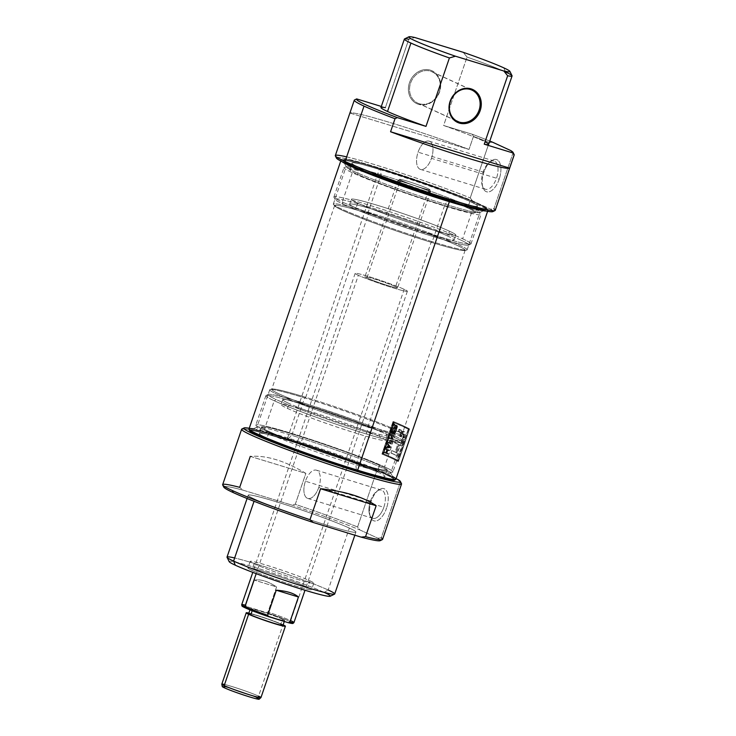 <?xml version="1.0" encoding="UTF-8"?>
<svg xmlns="http://www.w3.org/2000/svg" width="736" height="736" viewBox="0 0 736 736"><rect width="100%" height="100%" fill="white"/><g stroke="black" fill="none" stroke-linecap="round" stroke-linejoin="round"><path stroke-width="0.55" stroke-dasharray="3.68 2.76" d="M370.456 501.115A14.775 7.314 107 0 1 376.712 491.363A14.775 7.314 107 0 1 381.469 490.066A14.775 7.314 107 0 1 383.833 507.279A14.775 7.314 107 0 1 372.83 518.328A14.775 7.314 107 0 1 369.61 514.593A14.775 7.314 107 0 1 370.456 501.115A14.775 7.314 107 0 1 381.92 490.24A14.775 7.314 107 0 1 383.833 507.279L386.52 508.245A16.864 8.354 107 0 1 377.908 520.315A16.864 8.354 107 0 1 370.282 516.589A16.864 8.354 107 0 1 371.248 501.216A16.864 8.354 107 0 1 378.387 490.084A16.864 8.354 107 0 1 387.108 491.906A16.864 8.354 107 0 1 386.52 508.245A16.864 8.354 -73 0 0 384.339 488.796A16.864 8.354 -73 0 0 371.248 501.216L305.412 481.234A14.775 7.314 -73 0 0 307.786 498.438A14.775 7.314 -73 0 0 318.789 487.388A14.775 7.314 -73 0 0 316.425 470.184A14.775 7.314 -73 0 0 305.412 481.234A14.775 7.314 107 0 1 316.876 470.359A14.775 7.314 107 0 1 318.789 487.388L383.833 507.279A14.775 7.314 -73 0 1 372.37 518.153A14.775 7.314 -73 0 1 370.456 501.115M241.859 429.024A84.511 4.913 -161.1 0 1 292.845 441.968A84.511 4.913 -161.1 0 1 376.538 471.592L379.932 471.27A82.791 4.812 18.9 0 0 249.256 428.269A82.791 4.812 18.9 0 1 379.932 471.27L396.06 478.694L379.932 471.27L376.538 471.592L357.576 526.976L359.858 529.911L377.835 538.182L381.23 537.869L400.191 482.476L397.909 479.541L400.191 482.476A84.511 4.913 -161.1 0 1 401.497 483.681M244.196 428.913A84.511 4.913 -161.1 0 1 376.538 471.592L357.576 526.976A84.511 4.913 18.9 0 0 295.265 504.326L305.863 473.377C284.906 460.819 266.377 455.152 250.286 456.384L239.688 487.333A84.511 4.913 18.9 0 0 222.668 484.628M382.573 539.378A84.511 4.913 18.9 0 0 381.23 537.869L400.191 482.476M223.781 487.131A82.791 4.812 -161.1 0 1 242.981 490.139L290.858 504.776A82.791 4.812 -161.1 0 1 359.858 529.911L377.835 538.182A82.791 4.812 -161.1 0 1 380.162 540.675M250.286 456.384L305.863 473.377C284.906 460.819 266.377 455.152 250.286 456.384L305.863 473.377L295.265 504.326L290.858 504.776A82.791 4.812 -161.1 0 1 359.858 529.911L357.576 526.976A84.511 4.913 18.9 0 0 295.265 504.326L290.858 504.776L242.981 490.139L239.688 487.333L242.981 490.139A82.791 4.812 18.9 0 0 224.489 486.468M334.714 593.97A56.92 3.312 18.9 0 0 328.164 589.996L349.352 528.089A56.92 3.312 -161.1 0 1 355.911 532.073A56.92 3.312 -161.1 0 1 314.842 521.392A56.92 3.312 -161.1 0 1 254.776 499.183A56.92 3.312 -161.1 0 1 248.216 495.199A56.92 3.312 -161.1 0 1 289.285 505.88A56.92 3.312 -161.1 0 1 349.352 528.089A56.92 3.312 -161.1 0 1 327.833 525.495A56.92 3.312 -161.1 0 1 254.776 499.183L254.049 501.28M229.2 561.678A53.47 3.11 -161.1 0 1 266.322 571.044A53.47 3.11 -161.1 0 1 324.18 592.379A53.47 3.11 -161.1 0 1 330.197 596.252M307.703 587.337A33.635 1.96 -161.1 0 1 311.576 589.692A33.635 1.96 -161.1 0 1 287.307 583.381A33.635 1.96 -161.1 0 1 251.813 570.253A33.635 1.96 -161.1 0 1 247.931 567.898A33.635 1.96 -161.1 0 1 272.2 574.209A33.635 1.96 -161.1 0 1 307.703 587.337A33.635 1.96 18.9 0 0 264.528 571.789A33.635 1.96 18.9 0 0 251.813 570.253L254.04 563.739A33.635 1.96 -161.1 0 1 250.166 561.384A33.635 1.96 -161.1 0 1 274.436 567.695A33.635 1.96 -161.1 0 1 309.93 580.824A33.635 1.96 -161.1 0 1 313.803 583.17A33.635 1.96 -161.1 0 1 289.533 576.858A33.635 1.96 -161.1 0 1 254.04 563.739A33.635 1.96 -161.1 0 1 266.754 565.266A33.635 1.96 -161.1 0 1 309.93 580.824L307.703 587.337A33.635 1.96 18.9 0 1 294.98 585.801A33.635 1.96 18.9 0 1 251.813 570.253M377.31 471.859A66.406 3.864 -161.1 0 1 384.965 476.505A66.406 3.864 -161.1 0 1 337.051 464.039A66.406 3.864 -161.1 0 1 266.966 438.122A66.406 3.864 -161.1 0 1 259.32 433.486A66.406 3.864 -161.1 0 1 307.234 445.942A66.406 3.864 -161.1 0 1 377.31 471.859L379.546 465.345A66.406 3.864 -161.1 0 1 387.191 469.982A66.406 3.864 -161.1 0 1 339.278 457.525A66.406 3.864 -161.1 0 1 269.201 431.609A66.406 3.864 -161.1 0 1 261.547 426.963A66.406 3.864 -161.1 0 1 309.46 439.429A66.406 3.864 -161.1 0 1 379.546 465.345A66.406 3.864 -161.1 0 1 354.439 462.318A66.406 3.864 -161.1 0 1 269.201 431.609L266.966 438.122A66.406 3.864 18.9 0 0 352.213 468.832A66.406 3.864 18.9 0 0 377.31 471.859A66.406 3.864 18.9 0 0 292.072 441.149A66.406 3.864 18.9 0 0 266.966 438.122M384.56 466.872A72.441 4.214 -161.1 0 1 392.904 471.942A72.441 4.214 -161.1 0 1 340.639 458.344A72.441 4.214 -161.1 0 1 264.187 430.072A72.441 4.214 -161.1 0 1 255.843 425.012A72.441 4.214 -161.1 0 1 308.108 438.601A72.441 4.214 -161.1 0 1 384.56 466.872L394.597 437.552A72.441 4.214 -161.1 0 1 402.905 442.345A72.441 4.214 -161.1 0 1 402.942 442.621A72.441 4.214 -161.1 0 1 350.676 429.024A72.441 4.214 -161.1 0 1 274.224 400.752A72.441 4.214 -161.1 0 1 265.88 395.692A72.441 4.214 -161.1 0 1 266.073 395.499A72.441 4.214 -161.1 0 1 320.096 409.915A72.441 4.214 -161.1 0 1 394.597 437.552L393.723 435.482A70.711 4.112 18.9 0 0 320.997 408.508A70.711 4.112 18.9 0 0 268.263 394.432A70.711 4.112 18.9 0 0 276.212 399.565A70.711 4.112 18.9 0 0 352.737 427.772A70.711 4.112 18.9 0 0 401.838 440.165A70.711 4.112 18.9 0 0 393.723 435.482A70.711 4.112 -161.1 0 1 366.988 432.262A70.711 4.112 -161.1 0 1 276.212 399.565L274.224 400.752A72.441 4.214 18.9 0 0 367.218 434.249A72.441 4.214 18.9 0 0 394.597 437.552A72.441 4.214 -161.1 0 0 301.613 404.055A72.441 4.214 -161.1 0 0 274.224 400.752L264.187 430.072A72.441 4.214 18.9 0 0 357.172 463.57A72.441 4.214 18.9 0 0 384.56 466.872A72.441 4.214 18.9 0 0 291.566 433.375A72.441 4.214 18.9 0 0 264.187 430.072M380.825 431.544A55.191 3.211 -161.1 0 1 387.182 435.399A55.191 3.211 -161.1 0 1 347.364 425.049A55.191 3.211 -161.1 0 1 289.11 403.503A55.191 3.211 -161.1 0 1 282.753 399.648A55.191 3.211 -161.1 0 1 322.58 410.007A55.191 3.211 -161.1 0 1 380.825 431.544L379.15 436.43A55.191 3.211 -161.1 0 1 385.508 440.294A55.191 3.211 -161.1 0 1 345.69 429.934A55.191 3.211 -161.1 0 1 287.436 408.397A55.191 3.211 -161.1 0 1 281.078 404.533A55.191 3.211 -161.1 0 1 320.905 414.892A55.191 3.211 -161.1 0 1 379.15 436.43A55.191 3.211 18.9 0 0 308.301 410.909A55.191 3.211 18.9 0 0 287.436 408.397L289.11 403.503A55.191 3.211 -161.1 0 1 309.976 406.024A55.191 3.211 -161.1 0 1 380.825 431.544A55.191 3.211 -161.1 0 1 359.959 429.024A55.191 3.211 -161.1 0 1 289.11 403.503M324.245 592.406A53.47 3.11 18.9 0 0 324.18 592.379L328.164 589.996A56.92 3.312 18.9 0 0 268.088 567.778A56.92 3.312 18.9 0 0 227.019 557.097M470.332 89.488L430.505 71.162A17.25 14.95 114.7 0 0 410.946 82.119A17.25 14.95 114.7 0 0 417.717 103.114A17.25 14.95 114.7 0 0 419.345 103.739A17.25 14.95 114.7 0 0 438.904 92.773A17.25 14.95 114.7 0 0 432.133 71.778A17.25 14.95 114.7 0 0 430.505 71.162A17.25 14.95 114.7 0 0 410.596 83.067A17.25 14.95 114.7 0 0 419.345 103.739L456.007 120.612M430.394 70.168A18.106 15.695 114.7 0 0 409.492 82.671A18.106 15.695 114.7 0 0 418.683 104.374A18.106 15.695 114.7 0 0 439.585 91.871A18.106 15.695 114.7 0 0 430.394 70.168A18.106 15.695 114.7 0 0 409.492 82.671A18.106 15.695 114.7 0 0 418.683 104.374L419.345 103.739A17.25 14.95 -65.3 0 0 439.254 91.825A17.25 14.95 -65.3 0 0 430.505 71.162L430.394 70.168A18.106 15.695 114.7 0 1 439.585 91.871A18.106 15.695 114.7 0 1 418.683 104.374M495.236 210.321A84.511 4.913 18.9 0 0 493.893 208.812L512.854 153.428L493.893 208.812L490.489 209.134A82.791 4.812 -161.1 0 1 492.826 211.618M514.068 155.103A84.511 4.913 -161.1 0 0 512.854 153.428L510.572 150.484L512.854 153.428A84.511 4.913 -161.1 0 1 514.16 154.624M346.638 156.869A84.511 4.913 -161.1 0 1 470.23 197.92A84.511 4.913 18.9 0 0 384.385 167.624A84.511 4.913 18.9 0 0 335.331 155.572M349.959 113.059L354.421 100.022L349.959 113.059A84.511 4.913 -161.1 0 1 468.998 149.445A84.511 4.913 18.9 0 0 349.959 113.059L468.998 149.445L349.959 113.059M473.46 136.418L468.998 149.445L473.46 136.418A84.511 4.913 -161.1 0 1 489.192 142.536L470.23 197.92L489.192 142.536L492.596 142.214L489.192 142.536A84.511 4.913 -161.1 0 0 473.46 136.418L472.319 134.265A82.791 4.812 -161.1 0 1 489.78 141.064A82.791 4.812 18.9 0 0 472.319 134.265L443.624 125.497L472.319 134.265L473.46 136.418M336.444 158.074A82.791 4.812 -161.1 0 1 384.956 169.722A82.791 4.812 -161.1 0 1 472.521 200.854L490.489 209.134L472.521 200.854A82.791 4.812 18.9 0 0 391.534 171.81A82.791 4.812 18.9 0 0 337.152 157.412M470.23 197.92L472.521 200.854L470.23 197.92M404.533 38.934A56.92 3.312 -161.1 0 1 408.793 39.266L385.37 107.686L381.312 106.444L385.37 107.686A56.92 3.312 18.9 0 0 380.954 107.502M385.37 107.686L408.793 39.266L414.846 37.518L408.793 39.266M488.649 144.376A56.92 3.312 18.9 0 0 443.624 125.497L467.047 57.077L443.624 125.497A56.92 3.312 18.9 0 1 485.042 141.809M503.764 67.841L505.522 71.972A56.92 3.312 18.9 0 0 467.047 57.077A56.92 3.312 -161.1 0 1 505.522 71.972A56.92 3.312 -161.1 0 1 512.044 75.744M467.047 57.077L463.229 52.311L467.047 57.077M469.899 201.443A66.406 3.864 18.9 0 0 399.814 175.527A66.406 3.864 18.9 0 0 351.9 163.07A66.406 3.864 18.9 0 0 359.554 167.716A66.406 3.864 18.9 0 0 429.631 193.632A66.406 3.864 18.9 0 0 477.544 206.089A66.406 3.864 18.9 0 0 469.899 201.443A66.406 3.864 -161.1 0 1 444.792 198.416A66.406 3.864 -161.1 0 1 359.554 167.716L357.319 174.23A66.406 3.864 18.9 0 0 427.404 200.146A66.406 3.864 18.9 0 0 475.318 212.603A66.406 3.864 18.9 0 0 467.664 207.957A66.406 3.864 18.9 0 0 397.587 182.05A66.406 3.864 18.9 0 0 349.674 169.584A66.406 3.864 18.9 0 0 357.319 174.23A66.406 3.864 18.9 0 0 442.566 204.939A66.406 3.864 18.9 0 0 467.664 207.957L469.899 201.443A66.406 3.864 -161.1 0 0 384.652 170.743A66.406 3.864 -161.1 0 0 359.554 167.716M472.678 209.493A72.441 4.214 18.9 0 0 396.226 181.222A72.441 4.214 18.9 0 0 343.96 167.633A72.441 4.214 18.9 0 0 352.305 172.693A72.441 4.214 18.9 0 0 428.757 200.965A72.441 4.214 18.9 0 0 481.031 214.562A72.441 4.214 18.9 0 0 472.678 209.493A72.441 4.214 -161.1 0 1 445.298 206.19A72.441 4.214 -161.1 0 1 352.305 172.693L342.268 202.023A72.441 4.214 18.9 0 0 416.769 229.65A72.441 4.214 18.9 0 0 470.792 244.076A72.441 4.214 18.9 0 0 470.985 243.883A72.441 4.214 18.9 0 0 462.64 238.814A72.441 4.214 18.9 0 0 386.188 210.542A72.441 4.214 18.9 0 0 333.923 196.954A72.441 4.214 18.9 0 0 333.96 197.23A72.441 4.214 18.9 0 0 342.268 202.023L343.142 204.084A70.711 4.112 -161.1 0 1 335.027 199.41A70.711 4.112 -161.1 0 1 384.137 211.793A70.711 4.112 -161.1 0 1 460.653 240.01A70.711 4.112 -161.1 0 1 468.611 245.143A70.711 4.112 -161.1 0 1 415.868 231.067A70.711 4.112 -161.1 0 1 343.142 204.084A70.711 4.112 18.9 0 0 433.918 236.78A70.711 4.112 18.9 0 0 460.653 240.01L462.64 238.814A72.441 4.214 -161.1 0 1 435.252 235.511A72.441 4.214 -161.1 0 1 342.268 202.023A72.441 4.214 18.9 0 1 369.656 205.316A72.441 4.214 18.9 0 1 462.64 238.814L472.678 209.493A72.441 4.214 -161.1 0 0 379.693 175.996A72.441 4.214 -161.1 0 0 352.305 172.693M447.755 236.063A55.191 3.211 18.9 0 0 389.51 214.526A55.191 3.211 18.9 0 0 349.683 204.166A55.191 3.211 18.9 0 0 356.04 208.03A55.191 3.211 18.9 0 0 414.285 229.568A55.191 3.211 18.9 0 0 454.112 239.927A55.191 3.211 18.9 0 0 447.755 236.063A55.191 3.211 18.9 0 0 376.906 210.542A55.191 3.211 18.9 0 0 356.04 208.03L357.714 203.145A55.191 3.211 18.9 0 0 415.96 224.682A55.191 3.211 18.9 0 0 455.786 235.032A55.191 3.211 18.9 0 0 449.429 231.178A55.191 3.211 18.9 0 0 391.175 209.64A55.191 3.211 18.9 0 0 351.357 199.281A55.191 3.211 18.9 0 0 357.714 203.145A55.191 3.211 -161.1 0 1 378.58 205.657A55.191 3.211 -161.1 0 1 449.429 231.178L447.755 236.063A55.191 3.211 -161.1 0 1 426.889 233.551A55.191 3.211 -161.1 0 1 356.04 208.03M499.183 179.188A16.864 8.354 107 0 1 490.562 191.259A16.864 8.354 107 0 1 482.945 187.533A16.864 8.354 107 0 1 483.911 172.16A16.864 8.354 107 0 1 491.05 161.028A16.864 8.354 107 0 1 499.772 162.849A16.864 8.354 107 0 1 499.183 179.188A16.864 8.354 -73 0 0 496.993 159.74A16.864 8.354 -73 0 0 483.911 172.16L483.12 172.058A14.775 7.314 107 0 1 489.366 162.316A14.775 7.314 107 0 1 494.123 161.009A14.775 7.314 107 0 1 496.496 178.222A14.775 7.314 107 0 1 485.484 189.272A14.775 7.314 107 0 1 482.273 185.536A14.775 7.314 107 0 1 483.12 172.058A14.775 7.314 107 0 1 494.583 161.184A14.775 7.314 107 0 1 496.496 178.222L499.183 179.188A16.864 8.354 -73 0 1 486.091 191.599A16.864 8.354 -73 0 1 483.911 172.16M431.452 158.341A14.775 7.314 -73 0 0 429.079 141.128A14.775 7.314 -73 0 0 418.076 152.177A14.775 7.314 -73 0 0 420.44 169.39A14.775 7.314 -73 0 0 431.452 158.341L496.496 178.222A14.775 7.314 -73 0 1 485.033 189.097A14.775 7.314 -73 0 1 483.12 172.058L418.076 152.177A14.775 7.314 107 0 1 429.539 141.303A14.775 7.314 107 0 1 431.452 158.341A14.775 7.314 107 0 1 419.989 169.216A14.775 7.314 107 0 1 418.076 152.177M381.027 174.726A70.711 4.112 18.9 0 0 346.15 166.557A70.711 4.112 18.9 0 0 346.187 166.824A70.711 4.112 18.9 0 0 445.068 204.203A70.711 4.112 18.9 0 0 479.762 212.557A70.711 4.112 18.9 0 0 479.955 212.373A70.711 4.112 18.9 0 0 381.027 174.726A70.711 4.112 18.9 0 0 354.292 171.506A70.711 4.112 18.9 0 0 445.068 204.203L449.089 200.394A75.891 4.416 18.9 0 0 486.312 209.364A75.891 4.416 18.9 0 0 453.781 193.982A75.891 4.416 18.9 0 0 380.356 168.765A75.891 4.416 18.9 0 0 342.967 160.282A75.891 4.416 18.9 0 0 449.089 200.394A75.891 4.416 -161.1 0 1 351.67 165.306A75.891 4.416 -161.1 0 1 380.356 168.765L381.027 174.726L368.202 212.198A70.711 4.112 18.9 0 0 333.325 204.028A70.711 4.112 18.9 0 0 333.509 204.516A70.711 4.112 18.9 0 0 432.244 241.675A70.711 4.112 18.9 0 0 466.679 250.111A70.711 4.112 18.9 0 0 467.121 249.835A70.711 4.112 18.9 0 0 368.202 212.198A70.711 4.112 18.9 0 0 341.467 208.969A70.711 4.112 18.9 0 0 432.244 241.675L445.068 204.203A70.711 4.112 -161.1 0 0 471.804 207.423A70.711 4.112 -161.1 0 0 381.027 174.726M431.13 242.291A68.991 4.011 -161.1 0 1 334.797 206.034A68.991 4.011 -161.1 0 1 334.622 205.565A68.991 4.011 -161.1 0 1 368.644 213.532A68.991 4.011 -161.1 0 1 465.161 250.258A68.991 4.011 -161.1 0 1 464.729 250.525A68.991 4.011 -161.1 0 1 431.13 242.291L432.244 241.675A70.711 4.112 -161.1 0 0 458.979 244.895A70.711 4.112 -161.1 0 0 368.202 212.198L368.644 213.532A68.991 4.011 18.9 0 0 342.562 210.386A68.991 4.011 18.9 0 0 431.13 242.291L368.221 426.034A68.991 4.011 18.9 0 0 402.252 434.01A68.991 4.011 18.9 0 0 402.068 433.532A68.991 4.011 18.9 0 0 305.734 397.284A68.991 4.011 18.9 0 0 272.145 389.05A68.991 4.011 18.9 0 0 271.704 389.316A68.991 4.011 18.9 0 0 368.221 426.034A68.991 4.011 -161.1 0 1 279.652 394.137A68.991 4.011 -161.1 0 1 305.734 397.284L304.621 397.9A70.711 4.112 -161.1 0 1 403.356 435.059A70.711 4.112 -161.1 0 1 403.54 435.546A70.711 4.112 -161.1 0 1 368.662 427.377A70.711 4.112 -161.1 0 1 269.744 389.73A70.711 4.112 -161.1 0 1 270.186 389.464A70.711 4.112 -161.1 0 1 304.621 397.9L291.796 435.362A70.711 4.112 -161.1 0 1 390.678 472.742A70.711 4.112 -161.1 0 1 390.715 473.009A70.711 4.112 -161.1 0 1 355.838 464.839A70.711 4.112 -161.1 0 1 256.91 427.202A70.711 4.112 -161.1 0 1 257.103 427.009A70.711 4.112 -161.1 0 1 291.796 435.362L287.776 439.171A75.891 4.416 -161.1 0 1 393.898 479.292A75.891 4.416 -161.1 0 1 356.509 470.81A75.891 4.416 -161.1 0 1 283.084 445.584A75.891 4.416 -161.1 0 1 250.553 430.21A75.891 4.416 -161.1 0 1 287.776 439.171A75.891 4.416 18.9 0 0 259.09 435.712A75.891 4.416 18.9 0 0 356.509 470.81L355.838 464.839A70.711 4.112 -161.1 0 1 265.061 432.142A70.711 4.112 -161.1 0 1 291.796 435.362A70.711 4.112 18.9 0 1 382.573 468.068A70.711 4.112 18.9 0 1 355.838 464.839L368.662 427.377A70.711 4.112 -161.1 0 1 277.886 394.68A70.711 4.112 -161.1 0 1 304.621 397.9A70.711 4.112 18.9 0 1 395.398 430.597A70.711 4.112 18.9 0 1 368.662 427.377L368.221 426.034A68.991 4.011 18.9 0 0 394.303 429.18A68.991 4.011 18.9 0 0 305.734 397.284L368.644 213.532A68.991 4.011 -161.1 0 1 457.212 245.438A68.991 4.011 -161.1 0 1 431.13 242.291M249.274 430.201A77.013 4.48 -161.1 0 1 287.27 438.941A77.013 4.48 -161.1 0 1 361.017 464.25A77.013 4.48 -161.1 0 1 394.919 480.065M395.904 479.154A77.611 4.517 18.9 0 0 287.334 437.837A77.611 4.517 18.9 0 0 249.044 428.876M394.882 479.513A77.013 4.48 18.9 0 0 287.27 438.941L379.242 169.381A77.611 4.517 -161.1 0 0 341.973 161.653A77.611 4.517 -161.1 0 1 340.961 160.42A77.611 4.517 -161.1 0 1 341.053 160.292A77.611 4.517 -161.1 0 1 379.242 169.381A77.611 4.517 -161.1 0 1 487.83 210.542A77.611 4.517 -161.1 0 1 487.821 210.698A77.611 4.517 -161.1 0 1 486.257 211.057A77.611 4.517 18.9 0 0 458.234 196.687A77.611 4.517 18.9 0 0 379.242 169.381L379.85 168.526A77.013 4.48 18.9 0 0 341.955 159.5A77.013 4.48 18.9 0 0 375.848 175.324A77.013 4.48 18.9 0 0 449.595 200.634A77.013 4.48 18.9 0 0 487.591 209.374A77.013 4.48 18.9 0 0 379.85 168.526A77.013 4.48 -161.1 0 1 478.713 204.139A77.013 4.48 -161.1 0 1 449.595 200.634L449.576 201.02M393.935 421.746A77.611 4.517 -161.1 0 1 409.556 428.941L398.406 461.518A77.611 4.517 18.9 0 0 382.784 454.324L393.935 421.746L382.784 454.324A77.611 4.517 -161.1 0 1 398.406 461.518L409.556 428.941A77.611 4.517 18.9 0 0 393.935 421.746L393.061 421.48L393.935 421.746M408.673 428.665A76.581 4.453 18.9 0 0 393.061 421.48L381.901 454.057L382.784 454.324L381.901 454.057A76.581 4.453 -161.1 0 1 397.523 461.251L398.406 461.518L397.523 461.251L408.673 428.665L409.556 428.941L408.673 428.665L397.523 461.251A76.581 4.453 18.9 0 0 381.901 454.057L393.061 421.48A76.581 4.453 -161.1 0 1 408.673 428.665M393.3 422.418L382.646 453.532A76.581 4.453 -161.1 0 1 397.569 460.396L408.222 429.281A76.581 4.453 18.9 0 0 393.3 422.418L394.183 422.685A77.611 4.517 -161.1 0 1 409.096 429.548L398.452 460.662A77.611 4.517 18.9 0 0 383.53 453.799L394.183 422.685A77.611 4.517 -161.1 0 1 409.096 429.548L398.452 460.662A77.611 4.517 18.9 0 0 383.53 453.799L394.183 422.685L393.3 422.418A76.581 4.453 -161.1 0 1 408.222 429.281L409.096 429.548L408.222 429.281L397.569 460.396L398.452 460.662L397.569 460.396A76.581 4.453 18.9 0 0 382.646 453.532L383.53 453.799L382.646 453.532L393.3 422.418M392.15 432.722L393.236 429.557A77.611 4.517 18.9 0 0 392.831 429.382L391.506 433.246A77.611 4.517 -161.1 0 1 394.809 434.645L396.106 430.854A77.611 4.517 18.9 0 0 395.738 430.698L394.68 433.798A77.611 4.517 18.9 0 0 393.677 433.366L394.662 430.477A77.611 4.517 18.9 0 0 394.275 430.312L393.291 433.21A77.611 4.517 18.9 0 0 392.15 432.722L393.236 429.557A77.611 4.517 18.9 0 0 392.831 429.382L391.506 433.246A77.611 4.517 -161.1 0 1 394.809 434.645L396.106 430.854A77.611 4.517 18.9 0 0 395.738 430.698L394.68 433.798A77.611 4.517 18.9 0 0 393.677 433.366L394.662 430.477A77.611 4.517 18.9 0 0 394.275 430.312L393.291 433.21A77.611 4.517 18.9 0 0 392.15 432.722L391.276 432.455A76.581 4.453 -161.1 0 1 392.417 432.943L393.291 433.21L392.417 432.943L393.41 430.045A76.581 4.453 -161.1 0 1 393.797 430.21L392.803 433.099A76.581 4.453 -161.1 0 1 393.806 433.532L394.68 433.798L393.806 433.532L394.873 430.431A76.581 4.453 -161.1 0 1 395.241 430.588L393.944 434.378A76.581 4.453 18.9 0 0 390.632 432.98L391.506 433.246L390.632 432.98L391.957 429.116A76.581 4.453 -161.1 0 1 392.362 429.29L391.276 432.455L392.15 432.722M390.393 442.952L391.221 440.542A77.611 4.517 18.9 0 0 390.834 440.376L390.006 442.787A77.611 4.517 18.9 0 0 388.461 442.134L388.231 442.824A77.611 4.517 -161.1 0 1 391.524 444.231L392.711 440.781A77.611 4.517 18.9 0 0 392.343 440.625L391.396 443.376A77.611 4.517 18.9 0 0 390.393 442.952L391.221 440.542A77.611 4.517 18.9 0 0 390.834 440.376L390.006 442.787A77.611 4.517 18.9 0 0 388.461 442.134L388.231 442.824A77.611 4.517 -161.1 0 1 391.524 444.231L392.711 440.781A77.611 4.517 18.9 0 0 392.343 440.625L391.396 443.376A77.611 4.517 18.9 0 0 390.393 442.952L389.519 442.686A76.581 4.453 -161.1 0 1 390.531 443.118L391.396 443.376L390.531 443.118L391.469 440.358A76.581 4.453 -161.1 0 1 391.837 440.514L390.66 443.964A76.581 4.453 18.9 0 0 387.348 442.557L388.231 442.824L387.348 442.557L387.587 441.867A76.581 4.453 -161.1 0 1 389.132 442.52L390.006 442.787L389.132 442.52L389.96 440.11A76.581 4.453 -161.1 0 1 390.347 440.275L389.519 442.686L390.393 442.952M387.55 450.11L386.63 452.806A77.611 4.517 18.9 0 0 385.038 452.134L384.808 452.824A77.611 4.517 -161.1 0 1 388.102 454.222L388.341 453.532A77.611 4.517 18.9 0 0 387.016 452.962L387.936 450.276A77.611 4.517 -161.1 0 1 389.261 450.846L389.5 450.156A77.611 4.517 18.9 0 0 386.198 448.758L385.968 449.448A77.611 4.517 -161.1 0 1 387.55 450.11L386.63 452.806A77.611 4.517 18.9 0 0 385.038 452.134L384.808 452.824A77.611 4.517 -161.1 0 1 388.102 454.222L388.341 453.532A77.611 4.517 18.9 0 0 387.016 452.962L387.936 450.276A77.611 4.517 -161.1 0 1 389.261 450.846L389.5 450.156A77.611 4.517 18.9 0 0 386.198 448.758L385.968 449.448A77.611 4.517 -161.1 0 1 387.55 450.11L386.676 449.843A76.581 4.453 18.9 0 0 385.084 449.172L385.968 449.448L385.084 449.172L385.324 448.491A76.581 4.453 -161.1 0 1 388.626 449.889L388.396 450.579A76.581 4.453 18.9 0 0 387.062 450.009L386.142 452.695A76.581 4.453 -161.1 0 1 387.476 453.266L387.237 453.956A76.581 4.453 18.9 0 0 383.934 452.557L384.808 452.824L383.934 452.557L384.164 451.867A76.581 4.453 -161.1 0 1 385.756 452.539L386.63 452.806L385.756 452.539L386.676 449.843L387.55 450.11M396.106 440.56A77.611 4.517 -161.1 0 1 401.773 443.228L404.386 435.013L402.997 433.982L401.543 437.037A77.611 4.517 18.9 0 0 400.494 436.54L401.019 434.884L400.54 432.547A77.611 4.517 18.9 0 0 399.078 431.885L399.906 429.474A77.611 4.517 -161.1 0 1 401.378 430.137L402.436 432.685L404.368 431.554L404.036 439.576L401.81 446.09A77.611 4.517 18.9 0 0 399.482 444.921L396.787 452.787A77.611 4.517 -161.1 0 1 399.114 453.956L398.286 456.375A77.611 4.517 18.9 0 0 391.764 453.266L392.592 450.846A77.611 4.517 -161.1 0 1 395.95 452.392L398.645 444.526A77.611 4.517 18.9 0 0 395.287 442.98L396.106 440.56L395.287 442.98A77.611 4.517 -161.1 0 1 398.645 444.526L395.95 452.392A77.611 4.517 18.9 0 0 392.592 450.846L391.764 453.266A77.611 4.517 -161.1 0 1 398.286 456.375L399.114 453.956A77.611 4.517 18.9 0 0 396.787 452.787L399.482 444.921A77.611 4.517 -161.1 0 1 401.81 446.09L404.036 439.576C406.3 432.86 405.757 430.569 402.436 432.685L402.417 431.213L401.378 430.137A77.611 4.517 18.9 0 0 399.906 429.474L399.078 431.885A77.611 4.517 -161.1 0 1 400.54 432.547L401.276 433.559L400.494 436.54A77.611 4.517 -161.1 0 1 401.543 437.037L402.997 433.982L404.386 435.013L401.773 443.228A77.611 4.517 18.9 0 0 396.106 440.56L395.25 440.303L394.422 442.713A76.581 4.453 -161.1 0 1 397.78 444.259L395.094 452.125A76.581 4.453 18.9 0 0 391.727 450.588L390.899 452.999A76.581 4.453 -161.1 0 1 397.412 456.108L398.24 453.689A76.581 4.453 18.9 0 0 395.922 452.53L398.618 444.654A76.581 4.453 -161.1 0 1 400.936 445.823L403.172 439.309L403.503 431.296L401.571 432.428L400.513 429.87A76.581 4.453 18.9 0 0 399.05 429.208L398.222 431.627A76.581 4.453 -161.1 0 1 399.685 432.28L400.163 434.617L399.639 436.273A76.581 4.453 -161.1 0 1 400.688 436.77L402.114 433.734L403.162 433.9L403.521 434.755L400.899 442.962L401.773 443.228L400.899 442.962A76.581 4.453 18.9 0 0 395.25 440.303A76.581 4.453 -161.1 0 1 400.899 442.962L403.521 434.755L403.162 433.9L402.114 433.734L400.688 436.77L401.543 437.037L400.688 436.77A76.581 4.453 18.9 0 0 399.639 436.273L400.494 436.54L399.639 436.273L400.163 434.617L401.019 434.884L400.163 434.617L400.402 433.127L399.685 432.28L400.54 432.547L399.685 432.28A76.581 4.453 18.9 0 0 398.222 431.627L399.078 431.885L398.222 431.627L399.05 429.208L399.906 429.474L399.05 429.208A76.581 4.453 -161.1 0 1 400.513 429.87L401.571 430.965L401.571 432.428L402.436 432.685L401.571 432.428C404.901 430.339 405.435 432.63 403.172 439.309L400.936 445.823L401.81 446.09L400.936 445.823A76.581 4.453 18.9 0 0 398.618 444.654L399.482 444.921L398.618 444.654L395.922 452.53L396.787 452.787L395.922 452.53A76.581 4.453 -161.1 0 1 398.24 453.689L399.114 453.956L398.24 453.689L397.412 456.108L398.286 456.375L397.412 456.108A76.581 4.453 18.9 0 0 390.899 452.999L391.764 453.266L390.899 452.999L391.727 450.588L392.592 450.846L391.727 450.588A76.581 4.453 -161.1 0 1 395.094 452.125L395.95 452.392L395.094 452.125L397.78 444.259L398.645 444.526L397.78 444.259A76.581 4.453 18.9 0 0 394.422 442.713L395.287 442.98L394.422 442.713L395.25 440.303L396.106 440.56M386.639 447.479L386.391 448.206L390.347 447.69L390.614 446.899L387.973 443.587L387.725 444.305L388.562 445.262L387.835 447.378L386.639 447.479L386.391 448.206L390.347 447.69L390.614 446.899L387.973 443.587L387.725 444.305L388.562 445.262L387.835 447.378L385.756 447.212L387.835 447.378L386.961 447.111L387.688 444.995L386.842 444.038L387.725 444.305L386.842 444.038L387.09 443.32L389.749 446.642L389.473 447.424L390.347 447.69L385.508 447.939L385.756 447.212L386.639 447.479M394.432 435.749A77.611 4.517 18.9 0 0 391.129 434.35L390.88 435.086L392.573 438.831A77.611 4.517 18.9 0 0 389.979 437.727L389.74 438.417A77.611 4.517 -161.1 0 1 393.033 439.815L393.291 439.088L391.653 435.353A77.611 4.517 -161.1 0 1 394.192 436.439L394.432 435.749A77.611 4.517 18.9 0 0 391.129 434.35L390.88 435.086L392.573 438.831A77.611 4.517 18.9 0 0 389.979 437.727L389.74 438.417A77.611 4.517 -161.1 0 1 393.033 439.815L393.291 439.088L391.653 435.353A77.611 4.517 -161.1 0 1 394.192 436.439L394.432 435.749L393.567 435.482L394.432 435.749M395.168 427.57L394.901 428.361A77.611 4.517 18.9 0 0 393.401 427.726L393.162 428.416A77.611 4.517 -161.1 0 1 396.456 429.824L397.247 427.524L396.925 425.279L396.051 425.012L396.382 427.257L395.591 429.557A76.581 4.453 18.9 0 0 392.288 428.15L393.162 428.416A77.611 4.517 -161.1 0 1 396.456 429.824L397.477 426.733L397.1 425.362L395.6 426.374L394.717 423.872L394.901 428.361A77.611 4.517 18.9 0 0 393.401 427.726L393.162 428.416L392.288 428.15L392.518 427.46A76.581 4.453 -161.1 0 1 394.027 428.094L394.901 428.361L394.027 428.094L394.054 425.417L394.928 425.684L395.315 426.889L394.027 428.094A76.581 4.453 18.9 0 0 392.518 427.46L393.401 427.726L392.518 427.46L392.288 428.15A76.581 4.453 -161.1 0 1 395.591 429.557L396.456 429.824L395.591 429.557L396.382 427.257L397.247 427.524L396.382 427.257L396.134 425.04L396.998 425.307L395.6 426.374L394.717 423.872L394.928 425.684L394.054 425.417L393.567 424.396L394.45 424.663L393.567 424.396L393.843 423.605L394.735 426.107L396.134 425.04L394.735 426.107L395.6 426.374L394.717 425.629L395.591 425.896L394.468 424.902L395.342 425.169L393.843 423.605L394.717 423.872L393.843 423.605L393.567 424.396L394.294 427.303L395.168 427.57M384.164 451.867L385.038 452.134L384.164 451.867L383.934 452.557A76.581 4.453 -161.1 0 1 387.237 453.956L388.102 454.222L387.237 453.956L387.476 453.266L388.341 453.532L387.476 453.266A76.581 4.453 18.9 0 0 386.142 452.695L387.016 452.962L386.142 452.695L387.062 450.009L387.936 450.276L387.062 450.009A76.581 4.453 -161.1 0 1 388.396 450.579L389.261 450.846L388.396 450.579L388.626 449.889L389.5 450.156L388.626 449.889A76.581 4.453 18.9 0 0 385.324 448.491L386.198 448.758L385.324 448.491L385.084 449.172A76.581 4.453 -161.1 0 1 386.676 449.843L385.756 452.539A76.581 4.453 18.9 0 0 384.164 451.867M389.749 446.642L390.614 446.899L387.09 443.32L387.973 443.587L387.09 443.32L386.842 444.038L388.562 445.262L387.688 444.995L386.961 447.111L385.756 447.212L385.508 447.939L389.473 447.424L389.749 446.642M387.43 447.074L389.28 446.89L388.01 445.372L387.43 447.074L388.304 447.341L388.884 445.639L390.154 447.157L388.304 447.341L390.154 447.157L389.28 446.89L390.154 447.157L388.884 445.639L388.304 447.341L387.43 447.074L388.01 445.372L389.611 446.531L388.746 446.264L389.28 446.89L388.58 446.908L389.445 447.175L387.43 447.074M387.587 441.867L388.461 442.134L387.587 441.867L387.348 442.557A76.581 4.453 -161.1 0 1 390.66 443.964L391.524 444.231L390.66 443.964L391.837 440.514L392.711 440.781L391.837 440.514A76.581 4.453 18.9 0 0 391.469 440.358L392.343 440.625L391.469 440.358L390.531 443.118A76.581 4.453 18.9 0 0 389.519 442.686L390.347 440.275L391.221 440.542L390.347 440.275A76.581 4.453 18.9 0 0 389.96 440.11L390.834 440.376L389.96 440.11L389.132 442.52A76.581 4.453 18.9 0 0 387.587 441.867M390.255 434.084L391.129 434.35L390.255 434.084A76.581 4.453 -161.1 0 1 393.567 435.482L393.328 436.172L394.192 436.439L393.328 436.172A76.581 4.453 18.9 0 0 390.779 435.086L391.653 435.353L390.779 435.086L392.417 438.822L393.291 439.088L392.417 438.822L392.168 439.548L393.033 439.815L392.168 439.548A76.581 4.453 18.9 0 0 388.866 438.15L389.74 438.417L388.866 438.15L389.096 437.46L389.979 437.727L389.096 437.46A76.581 4.453 -161.1 0 1 391.708 438.564L392.573 438.831L391.708 438.564L390.006 434.82L390.255 434.084L390.006 434.82L390.88 435.086L390.006 434.82L391.708 438.564A76.581 4.453 18.9 0 0 389.096 437.46L388.866 438.15A76.581 4.453 -161.1 0 1 392.168 439.548L390.779 435.086A76.581 4.453 -161.1 0 1 393.328 436.172L393.567 435.482A76.581 4.453 18.9 0 0 390.255 434.084M393.944 434.378L394.809 434.645L393.944 434.378L395.241 430.588L396.106 430.854L395.241 430.588A76.581 4.453 18.9 0 0 394.873 430.431L395.738 430.698L394.873 430.431L393.806 433.532A76.581 4.453 18.9 0 0 392.803 433.099L393.677 433.366L392.803 433.099L393.797 430.21L394.662 430.477L393.797 430.21A76.581 4.453 18.9 0 0 393.41 430.045L394.275 430.312L393.41 430.045L392.417 432.943A76.581 4.453 18.9 0 0 391.276 432.455L392.362 429.29L393.236 429.557L392.362 429.29A76.581 4.453 18.9 0 0 391.957 429.116L392.831 429.382L391.957 429.116L390.632 432.98A76.581 4.453 -161.1 0 1 393.944 434.378M395.462 428.711L395.894 425.73L394.413 428.26A76.581 4.453 -161.1 0 1 395.462 428.711L396.327 428.968A77.611 4.517 18.9 0 0 395.287 428.527L396.768 425.997L396.327 428.968L395.462 428.711A76.581 4.453 18.9 0 0 394.413 428.26L395.287 428.527A77.611 4.517 -161.1 0 1 396.327 428.968L397.017 426.319L395.894 425.73L396.768 425.997L395.287 428.527L394.413 428.26L394.919 426.779L395.793 427.046L394.919 426.779L395.701 425.702L396.023 427.064L396.888 427.331L396.023 427.064L395.462 428.711M395.858 425.721L396.768 425.997M401.387 180.504A16.054 0.929 18.9 0 0 418.572 186.852A16.054 0.929 18.9 0 0 429.916 189.75A16.054 0.929 18.9 0 0 428.058 188.655A16.054 0.929 18.9 0 0 411.369 182.473A16.054 0.929 18.9 0 0 399.556 179.354A16.054 0.929 18.9 0 0 401.387 180.504L399.722 182.151A17.25 1.003 -161.1 0 1 397.734 180.946A17.25 1.003 -161.1 0 1 397.762 180.918A17.25 1.003 -161.1 0 1 410.449 184.267A17.25 1.003 -161.1 0 1 428.389 190.918A17.25 1.003 -161.1 0 1 430.376 192.087A17.25 1.003 -161.1 0 1 430.376 192.124A17.25 1.003 -161.1 0 1 417.928 188.885A17.25 1.003 -161.1 0 1 399.722 182.151A17.25 1.003 18.9 0 0 421.866 190.127A17.25 1.003 18.9 0 0 428.389 190.918L428.058 188.655A16.054 0.929 -161.1 0 1 421.995 187.928A16.054 0.929 -161.1 0 1 401.387 180.504A16.054 0.929 18.9 0 1 407.459 181.231A16.054 0.929 18.9 0 1 428.058 188.655M222.263 686.55A19.504 1.132 -161.1 0 1 236.035 690.064A19.504 1.132 -161.1 0 1 256.919 697.774A19.504 1.132 -161.1 0 1 259.146 699.172M260.967 697.572A20.7 1.205 18.9 0 0 258.575 696.127A20.7 1.205 18.9 0 0 236.734 688.05A20.7 1.205 18.9 0 0 221.803 684.167M395.591 286.7A17.25 1.003 -161.1 0 1 397.578 287.905A17.25 1.003 -161.1 0 1 385.13 284.666A17.25 1.003 -161.1 0 1 366.933 277.941A17.25 1.003 -161.1 0 1 364.946 276.736A17.25 1.003 -161.1 0 1 377.384 279.965A17.25 1.003 -161.1 0 1 395.591 286.7L428.389 190.918A17.25 1.003 -161.1 0 0 406.244 182.942A17.25 1.003 -161.1 0 0 399.722 182.151L366.933 277.941A17.25 1.003 18.9 0 0 389.068 285.918A17.25 1.003 18.9 0 0 395.591 286.7A17.25 1.003 -161.1 0 0 373.446 278.723A17.25 1.003 -161.1 0 0 366.933 277.941M248.676 613.649A18.106 1.049 -161.1 0 1 261.749 617.053A18.106 1.049 -161.1 0 1 280.858 624.119L282.532 619.234A18.106 1.049 -161.1 0 1 284.62 620.494A18.106 1.049 -161.1 0 1 271.547 617.099A18.106 1.049 -161.1 0 1 252.439 610.034A18.106 1.049 -161.1 0 1 250.35 608.764A18.106 1.049 -161.1 0 1 263.414 612.168A18.106 1.049 -161.1 0 1 282.532 619.234A18.106 1.049 -161.1 0 1 275.687 618.406A18.106 1.049 -161.1 0 1 252.439 610.034L252.19 610.742M251.105 613.934A18.106 1.049 -161.1 0 1 266.156 618.525A18.106 1.049 -161.1 0 1 280.858 624.119A18.106 1.049 -161.1 0 1 282.946 625.388M283.01 624.772A20.7 1.205 -161.1 0 1 283.13 624.836A20.7 1.205 -161.1 0 0 283.01 624.772A20.7 1.205 -161.1 0 0 266.064 618.332A20.7 1.205 -161.1 0 0 248.869 613.097A20.7 1.205 -161.1 0 1 266.064 618.332A20.7 1.205 -161.1 0 1 283.01 624.772L258.575 696.127A20.7 1.205 18.9 0 0 241.776 689.733A20.7 1.205 18.9 0 0 224.572 684.48M241.942 605.94A27.002 1.573 -161.1 0 1 246.514 606.528L266.588 612.665A27.002 1.573 -161.1 0 1 292.992 623.42M293.931 622.592A27.6 1.601 18.9 0 0 290.748 620.66A27.6 1.601 18.9 0 0 267.987 612.012L276.57 586.932C267.959 581.228 260.562 578.974 254.371 580.143L245.787 605.231A27.6 1.601 18.9 0 0 241.712 604.716M245.41 605.139A27.6 1.601 -161.1 0 1 245.787 605.231L246.514 606.528A27.002 1.573 18.9 0 0 243.23 605.838M292.045 622.546A27.002 1.573 -161.1 0 0 266.588 612.665L267.987 612.012L276.57 586.932L254.371 580.143L276.57 586.932C267.959 581.228 260.562 578.974 254.371 580.143L245.787 605.231L246.514 606.528L266.588 612.665L267.987 612.012A27.6 1.601 18.9 0 1 290.748 620.66L404.193 289.331A27.6 1.601 -161.1 0 1 407.367 291.254A27.6 1.601 -161.1 0 1 387.458 286.083A27.6 1.601 -161.1 0 1 358.331 275.31A27.6 1.601 -161.1 0 1 355.157 273.378A27.6 1.601 -161.1 0 1 375.066 278.558A27.6 1.601 -161.1 0 1 404.193 289.331A27.6 1.601 -161.1 0 1 393.76 288.07A27.6 1.601 -161.1 0 1 358.331 275.31L256.183 573.666M381.23 537.869L377.835 538.182A82.791 4.812 -161.1 0 1 380.006 539.709M349.352 528.089A56.92 3.312 18.9 0 0 276.294 501.768A56.92 3.312 18.9 0 0 254.776 499.183M235.327 565.211A53.47 3.11 -161.1 0 1 255.539 567.649A53.47 3.11 -161.1 0 1 324.18 592.379M393.723 435.482A70.711 4.112 18.9 0 0 302.947 402.785A70.711 4.112 18.9 0 0 276.212 399.565M379.546 465.345A66.406 3.864 18.9 0 0 294.308 434.636A66.406 3.864 18.9 0 0 269.201 431.609M328.164 589.996A56.92 3.312 18.9 0 0 281.943 572.406A56.92 3.312 18.9 0 0 234.646 557.971M287.436 408.397A55.191 3.211 18.9 0 0 358.285 433.918A55.191 3.211 18.9 0 0 379.15 436.43M309.93 580.824A33.635 1.96 -161.1 0 1 297.215 579.287A33.635 1.96 -161.1 0 1 254.04 563.739M371.248 501.216A16.864 8.354 -73 0 0 373.428 520.656A16.864 8.354 -73 0 0 386.52 508.245M318.789 487.388A14.775 7.314 107 0 1 307.326 498.263A14.775 7.314 107 0 1 305.412 481.234M492.669 210.652A82.791 4.812 18.9 0 0 490.489 209.134L493.893 208.812M460.653 240.01A70.711 4.112 18.9 0 0 369.877 207.313A70.711 4.112 18.9 0 0 343.142 204.084M467.664 207.957A66.406 3.864 18.9 0 0 382.426 177.256A66.406 3.864 18.9 0 0 357.319 174.23M357.714 203.145A55.191 3.211 18.9 0 0 428.564 228.666A55.191 3.211 18.9 0 0 449.429 231.178M253.377 428.83A77.611 4.517 18.9 0 1 287.334 437.837A77.611 4.517 -161.1 0 1 392.509 476.468M249.642 429.778A77.013 4.48 -161.1 0 1 287.27 438.941M356.509 470.81A75.891 4.416 18.9 0 0 385.195 474.269A75.891 4.416 18.9 0 0 287.776 439.171M379.85 168.526A77.013 4.48 18.9 0 0 350.732 165.02A77.013 4.48 18.9 0 0 449.595 200.634M380.356 168.765A75.891 4.416 -161.1 0 1 477.784 203.854A75.891 4.416 -161.1 0 1 449.089 200.394M402.702 437.718L403.567 437.984L402.702 437.718M401.276 435.151L402.141 435.408L401.276 435.151M400.513 429.87L401.378 430.137L400.513 429.87M403.172 439.309L404.036 439.576L403.172 439.309M224.508 687.866A19.504 1.132 -161.1 0 1 231.886 688.758A19.504 1.132 -161.1 0 1 256.919 697.774L258.575 696.127M282.532 619.234A18.106 1.049 18.9 0 0 259.284 610.862A18.106 1.049 18.9 0 0 252.439 610.034M358.331 275.31A27.6 1.601 -161.1 0 1 368.764 276.57A27.6 1.601 -161.1 0 1 404.193 289.331M396.134 425.04L396.998 425.307M376.712 491.363L378.387 490.084M316.425 470.184L381.469 490.066M355.911 532.073L354.844 535.201M250.166 561.384L247.931 567.898M387.191 469.982L384.965 476.505M402.942 442.621L392.904 471.942M401.838 440.165L402.905 442.345M282.753 399.648L281.078 404.533M265.88 395.692L255.843 425.012M261.547 426.963L259.32 433.486M248.216 495.199L247.084 498.511M387.182 435.399L385.508 440.294M268.263 394.432L266.073 395.499M313.803 583.17L311.576 589.692M307.786 498.438L372.83 518.328M369.61 514.593L370.282 516.589M417.717 103.114L457.544 121.449M475.318 212.603L477.544 206.089M470.985 243.883L481.031 214.562M468.611 245.143L470.792 244.076M349.683 204.166L351.357 199.281M333.923 196.954L343.96 167.633M349.674 169.584L351.9 163.07M454.112 239.927L455.786 235.032M335.027 199.41L333.96 197.23M489.366 162.316L491.05 161.028M429.079 141.128L494.123 161.009M420.44 169.39L485.484 189.272M482.273 185.536L482.945 187.533M432.133 71.778L471.969 90.114M346.187 166.824L342.967 160.282M333.325 204.028L346.15 166.557M334.797 206.034L333.509 204.516M334.622 205.565L271.704 389.316M272.145 389.05L270.186 389.464M269.744 389.73L256.91 427.202M257.103 427.009L250.553 430.21M487.821 210.698L487.609 211.306M487.591 209.374L487.83 210.542M340.961 160.42L340.75 161.028M465.161 250.258L402.252 434.01M402.068 433.532L403.356 435.059M403.54 435.546L390.715 473.009M390.678 472.742L393.898 479.292M341.955 159.5L341.053 160.292M464.729 250.525L466.679 250.111M467.121 249.835L479.955 212.373M479.762 212.557L486.312 209.364M402.748 433.679L403.613 433.946M403.503 431.296L404.368 431.563M429.916 189.75L430.376 192.087M430.376 192.124L397.578 287.905M284.62 620.494L284.289 621.46M407.367 291.254L304.998 590.254M355.157 273.378L252.779 572.378M250.35 608.764L249.973 609.868M397.734 180.946L364.946 276.736M399.556 179.354L397.762 180.918"/><path stroke-width="1.1" d="M397.909 479.541L396.06 478.694L397.909 479.541A82.791 4.812 18.9 0 1 400.421 481.5A82.791 4.812 18.9 0 1 320.583 459.549A82.791 4.812 18.9 0 1 244.039 427.956A82.791 4.812 18.9 0 1 249.256 428.269A82.791 4.812 18.9 0 0 317.501 458.491A82.791 4.812 18.9 0 0 397.909 479.541M400.421 481.5L401.497 483.681A84.511 4.913 -161.1 0 1 401.543 483.994A84.511 4.913 -161.1 0 1 319.994 461.27A84.511 4.913 -161.1 0 1 241.629 429.244A84.511 4.913 -161.1 0 1 241.859 429.024L244.039 427.956M241.629 429.244L222.668 484.628A84.511 4.913 18.9 0 0 222.704 484.95A84.511 4.913 18.9 0 0 232.401 490.544A84.511 4.913 18.9 0 0 309.976 519.69L320.574 488.741C344.945 491.317 363.474 496.984 376.151 505.724L365.553 536.673A84.511 4.913 18.9 0 0 382.352 539.608A84.511 4.913 18.9 0 0 382.573 539.378L401.543 483.994M382.352 539.608L380.162 540.675A82.791 4.812 -161.1 0 1 361.146 537.124L313.269 522.496A82.791 4.812 -161.1 0 1 233.275 492.605A82.791 4.812 -161.1 0 1 223.781 487.131L222.704 484.95M247.084 498.511L227.019 557.097A56.92 3.312 18.9 0 0 227.047 557.318A56.92 3.312 18.9 0 0 233.579 561.08A56.92 3.312 18.9 0 0 292.118 582.792A56.92 3.312 18.9 0 0 334.567 594.127A56.92 3.312 18.9 0 0 334.714 593.97L354.844 535.201M334.567 594.127L330.197 596.252A53.47 3.11 -161.1 0 1 290.324 585.608A53.47 3.11 -161.1 0 1 235.327 565.211A53.47 3.11 -161.1 0 1 229.2 561.678L227.047 557.318M380.006 539.709A82.791 4.812 -161.1 0 1 361.146 537.124L365.553 536.673L361.146 537.124L313.269 522.496L309.976 519.69L320.574 488.741C344.945 491.317 363.474 496.984 376.151 505.724L320.574 488.741L376.151 505.724L365.553 536.673A84.511 4.913 18.9 0 0 381.23 537.869M470.332 89.488A17.25 14.95 114.7 0 0 450.772 100.455A17.25 14.95 114.7 0 0 457.544 121.449A17.25 14.95 114.7 0 0 459.181 122.075A17.25 14.95 114.7 0 0 478.74 111.108A17.25 14.95 114.7 0 0 471.969 90.114A17.25 14.95 114.7 0 0 470.332 89.488A17.25 14.95 114.7 0 0 450.423 101.402A17.25 14.95 114.7 0 0 459.181 122.075L459.292 123.068A18.106 15.695 114.7 0 0 480.194 110.556A18.106 15.695 114.7 0 0 471.003 88.854A18.106 15.695 114.7 0 0 450.101 101.356A18.106 15.695 114.7 0 0 459.292 123.068A18.106 15.695 -65.3 0 1 450.101 101.356A18.106 15.695 -65.3 0 1 471.003 88.854L470.332 89.488A17.25 14.95 -65.3 0 1 479.09 110.161A17.25 14.95 -65.3 0 1 459.181 122.075L456.007 120.612M364.026 106.104A84.511 4.913 -161.1 0 0 395.03 118.717L390.568 131.753L509.606 168.139L514.068 155.103L509.606 168.139A84.511 4.913 -161.1 0 1 390.568 131.753A84.511 4.913 18.9 0 0 509.606 168.139L390.568 131.753L395.03 118.717L397.284 117.604A82.791 4.812 -161.1 0 1 356.675 98.918A82.791 4.812 18.9 0 0 397.284 117.604L425.988 126.38L397.284 117.604L395.03 118.717A84.511 4.913 -161.1 0 1 364.026 106.104A84.511 4.913 -161.1 0 1 354.292 100.188A84.511 4.913 -161.1 0 1 354.421 100.022L356.675 98.918L381.312 106.444L356.675 98.918L354.421 100.022A84.511 4.913 -161.1 0 0 364.026 106.104L345.064 161.488A84.511 4.913 18.9 0 0 431.986 193.724A84.511 4.913 18.9 0 0 495.006 210.551A84.511 4.913 18.9 0 0 495.236 210.321L514.197 154.937A84.511 4.913 -161.1 0 1 514.068 155.103L512.928 152.959L484.233 144.182L507.656 75.771L484.233 144.182A56.92 3.312 18.9 0 0 488.649 144.376L512.072 75.955A56.92 3.312 -161.1 0 1 507.656 75.771L503.838 71.006A53.47 3.11 18.9 0 0 509.901 71.383A53.47 3.11 18.9 0 0 503.764 67.841A53.47 3.11 18.9 0 0 463.229 52.311L414.846 37.518A53.47 3.11 18.9 0 0 408.903 36.8A53.47 3.11 18.9 0 0 455.455 56.212L503.838 71.006L455.455 56.212A53.47 3.11 -161.1 0 1 414.846 37.518L463.229 52.311A53.47 3.11 -161.1 0 1 503.764 67.841A53.47 3.11 -161.1 0 1 503.838 71.006L507.656 75.771A56.92 3.312 -161.1 0 0 505.522 71.972M404.377 39.082L380.954 107.502A56.92 3.312 18.9 0 0 387.513 111.476L410.936 43.065A56.92 3.312 -161.1 0 0 449.411 57.96L455.455 56.212L449.411 57.96L425.988 126.38L449.411 57.96A56.92 3.312 -161.1 0 1 410.936 43.065A56.92 3.312 -161.1 0 1 404.377 39.082A56.92 3.312 -161.1 0 1 404.533 38.934L408.903 36.8M513.084 152.444A82.791 4.812 18.9 0 0 510.572 150.484A82.791 4.812 -161.1 0 1 512.928 152.959A82.791 4.812 18.9 0 0 513.084 152.444L514.16 154.624A84.511 4.913 -161.1 0 1 514.197 154.937M354.292 100.188L335.331 155.572A84.511 4.913 18.9 0 0 335.368 155.894A84.511 4.913 18.9 0 0 345.064 161.488A84.511 4.913 -161.1 0 1 346.638 156.869M495.006 210.551L492.826 211.618A82.791 4.812 -161.1 0 1 431.084 195.132A82.791 4.812 -161.1 0 1 345.938 163.548A82.791 4.812 -161.1 0 1 336.444 158.074L335.368 155.894M387.513 111.476A56.92 3.312 18.9 0 0 425.988 126.38A56.92 3.312 18.9 0 1 387.513 111.476A56.92 3.312 18.9 0 1 385.37 107.686M492.596 142.214A82.791 4.812 18.9 0 0 489.78 141.064A82.791 4.812 -161.1 0 1 492.596 142.214L510.572 150.484L492.596 142.214M509.901 71.383L512.044 75.744A56.92 3.312 -161.1 0 1 512.072 75.955M395.812 479.283L394.919 480.065A77.013 4.48 -161.1 0 1 357.015 471.04A77.013 4.48 -161.1 0 1 249.274 430.201L249.044 429.033A77.611 4.517 18.9 0 0 357.622 470.194A77.611 4.517 18.9 0 0 395.812 479.283A77.611 4.517 18.9 0 0 395.904 479.154L487.821 210.698M486.257 211.057A77.611 4.517 -161.1 0 1 449.53 201.738A77.611 4.517 -161.1 0 1 341.973 161.653A77.611 4.517 -161.1 0 0 449.53 201.738A77.611 4.517 18.9 0 0 486.257 211.057M340.961 160.42L249.044 428.876A77.611 4.517 18.9 0 0 249.044 429.033M259.146 699.172A19.504 1.132 -161.1 0 1 244.794 695.382A19.504 1.132 -161.1 0 1 224.508 687.866A19.504 1.132 -161.1 0 1 222.263 686.55L221.803 684.204A20.7 1.205 18.9 0 0 224.186 685.612A20.7 1.205 18.9 0 0 245.704 693.588A20.7 1.205 18.9 0 0 260.94 697.608A20.7 1.205 18.9 0 0 260.967 697.572L259.146 699.172M284.289 621.46L282.946 625.388A18.106 1.049 -161.1 0 1 269.873 621.984A18.106 1.049 -161.1 0 1 250.764 614.919A18.106 1.049 -161.1 0 1 248.676 613.649L249.973 609.868M248.612 614.266A20.7 1.205 -161.1 0 0 275.071 623.797A20.7 1.205 -161.1 0 0 283.13 624.836A20.7 1.205 -161.1 0 1 285.393 626.226A20.7 1.205 -161.1 0 1 270.462 622.343A20.7 1.205 -161.1 0 1 248.612 614.266A20.7 1.205 -161.1 0 1 246.229 612.812A20.7 1.205 -161.1 0 1 248.869 613.097A20.7 1.205 -161.1 0 0 248.612 614.266L224.186 685.612L224.508 687.866A19.504 1.132 18.9 0 0 249.541 696.891A19.504 1.132 18.9 0 0 256.919 697.774M293.894 622.638L292.992 623.42A27.002 1.573 -161.1 0 1 288.457 622.73L268.382 616.593A27.002 1.573 -161.1 0 1 245.051 607.77A27.002 1.573 -161.1 0 1 241.942 605.94L241.712 604.771A27.6 1.601 18.9 0 0 244.886 606.648A27.6 1.601 18.9 0 0 267.656 615.296L276.239 590.208C286.552 590.934 293.958 593.198 298.439 596.997L289.855 622.076A27.6 1.601 18.9 0 0 293.894 622.638A27.6 1.601 18.9 0 0 293.931 622.592L304.998 590.254M252.779 572.378L241.712 604.716A27.6 1.601 18.9 0 0 241.712 604.771M292.045 622.546A27.002 1.573 -161.1 0 1 288.457 622.73L289.855 622.076L288.457 622.73L268.382 616.593L267.656 615.296L276.239 590.208C286.552 590.934 293.958 593.198 298.439 596.997L276.239 590.208L298.439 596.997L289.855 622.076A27.6 1.601 18.9 0 0 290.748 620.66M246.229 612.812L221.803 684.167A20.7 1.205 18.9 0 0 221.803 684.204M328.164 589.996A56.92 3.312 -161.1 0 1 306.645 587.402A56.92 3.312 -161.1 0 1 233.579 561.08L235.327 565.211A53.47 3.11 18.9 0 0 303.904 589.922A53.47 3.11 18.9 0 0 324.245 592.406M254.049 501.28L233.579 561.08A56.92 3.312 18.9 0 1 234.646 557.971M224.489 486.468A82.791 4.812 18.9 0 0 233.275 492.605L232.401 490.544A84.511 4.913 -161.1 0 1 239.688 487.333L250.286 456.384M400.191 482.476A84.511 4.913 -161.1 0 1 318.78 460.856A84.511 4.913 -161.1 0 1 244.196 428.913M232.401 490.544A84.511 4.913 18.9 0 0 309.976 519.69L313.269 522.496A82.791 4.812 -161.1 0 1 233.275 492.605M337.152 157.412A82.791 4.812 18.9 0 0 345.938 163.548L345.064 161.488A84.511 4.913 18.9 0 0 442.088 196.99A84.511 4.913 18.9 0 0 493.893 208.812M410.936 43.065A56.92 3.312 -161.1 0 1 408.793 39.266M514.068 155.103L512.928 152.959L484.233 144.182A56.92 3.312 18.9 0 0 485.042 141.809M345.938 163.548A82.791 4.812 18.9 0 0 437.846 197.331A82.791 4.812 18.9 0 0 492.669 210.652M471.003 88.854A18.106 15.695 -65.3 0 1 480.194 110.556A18.106 15.695 -65.3 0 1 459.292 123.068M392.509 476.468A77.611 4.517 -161.1 0 1 357.622 470.194L357.015 471.04A77.013 4.48 18.9 0 0 394.882 479.513M449.576 201.02L357.622 470.194A77.611 4.517 18.9 0 1 274.675 441.333A77.611 4.517 18.9 0 1 253.377 428.83M357.015 471.04A77.013 4.48 -161.1 0 1 281.796 445.17A77.013 4.48 -161.1 0 1 249.642 429.778M258.575 696.127A20.7 1.205 -161.1 0 1 250.755 695.18A20.7 1.205 -161.1 0 1 224.186 685.612A20.7 1.205 18.9 0 1 224.572 684.48M252.19 610.742L250.764 614.919A18.106 1.049 18.9 0 0 274.013 623.291A18.106 1.049 18.9 0 0 280.858 624.119M243.23 605.838A27.002 1.573 18.9 0 0 245.051 607.77L244.886 606.648A27.6 1.601 -161.1 0 1 245.41 605.139M256.183 573.666L244.886 606.648A27.6 1.601 18.9 0 0 267.656 615.296L268.382 616.593A27.002 1.573 -161.1 0 1 245.051 607.77M250.764 614.919A18.106 1.049 -161.1 0 1 251.105 613.934M285.393 626.226L260.967 697.572"/></g></svg>
